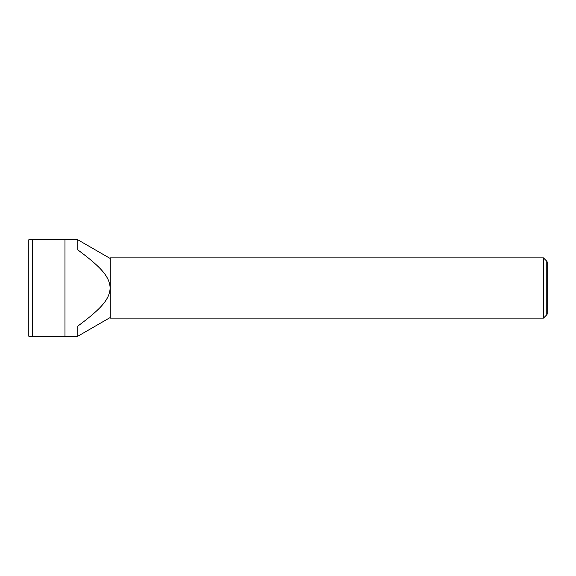 <?xml version="1.0" encoding="UTF-8"?>
<svg xmlns="http://www.w3.org/2000/svg" width="576" height="576" viewBox="0 0 576 576"><rect width="100%" height="100%" fill="white"/><g stroke="black" fill="none" stroke-linecap="round" stroke-linejoin="round"><path stroke-width="0.86" d="M546.775 261.202L547.2 261.936L547.2 314.064L546.775 314.798L546.775 261.202L543.434 257.861L543.434 318.139L110.174 318.139L110.174 288C109.519 299.196 101.758 308.333 77.81 326.117L77.81 336.226L64.966 336.226L64.966 239.774L28.8 239.774L28.8 336.226L64.966 336.226M543.434 257.861L110.174 257.861L110.174 288C109.519 276.804 101.758 267.667 77.81 249.883L77.81 239.774L64.966 239.774M32.566 239.774L32.566 336.226M110.174 258.466L77.81 239.774M110.174 317.534L77.81 336.226M546.775 314.798L543.434 318.139"/></g></svg>
